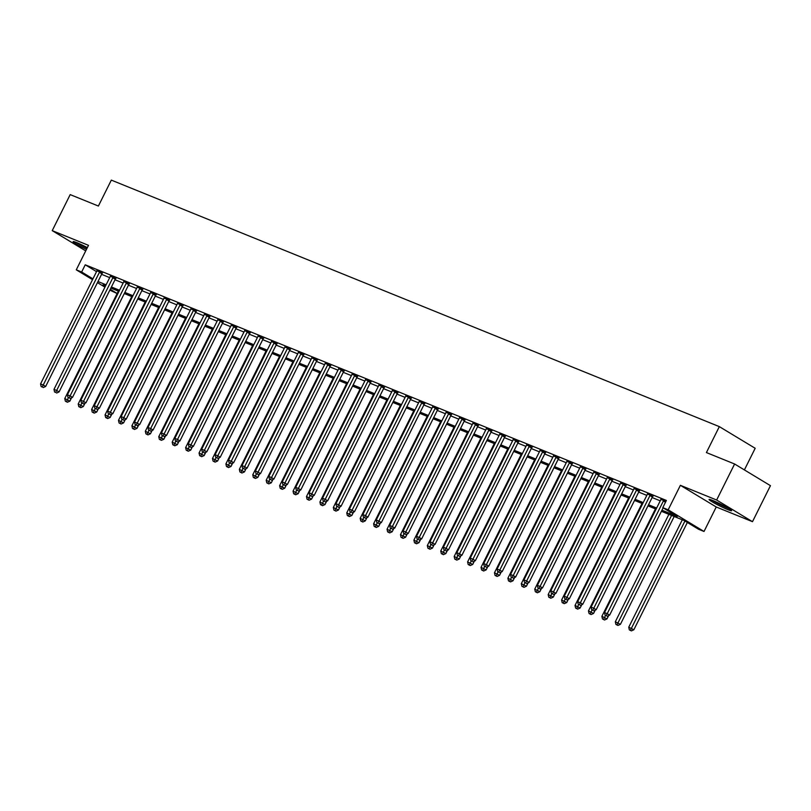 <?xml version="1.0" encoding="UTF-8"?>
<svg xmlns="http://www.w3.org/2000/svg" width="811" height="811" viewBox="0 0 811 811"><rect width="100%" height="100%" fill="white"/><g stroke="black" fill="none" stroke-linecap="round" stroke-linejoin="round"><path stroke-width="1.22" d="M87.345 247.629A12.601 1.004 -153.5 0 0 76.832 242.671A12.601 1.004 -153.5 0 0 73.112 241.617A12.601 1.004 -153.5 0 0 86.473 249.372M727.893 509.653A12.601 1.004 -153.5 0 0 731.603 510.707A12.601 1.004 -153.5 0 0 725.115 506.439A12.601 1.004 -153.5 0 0 712.778 500.519A12.601 1.004 -153.5 0 0 709.057 499.464A12.601 1.004 -153.5 0 0 715.545 503.722A12.601 1.004 -153.5 0 0 727.893 509.653M117.139 293.531L109.84 290.125M744.397 469.924L755.183 448.29L719.337 426.627L111.32 180.113L98.395 206.045L70.192 194.61L52.228 230.638L85.723 250.883M719.337 426.627L706.401 452.568L734.604 463.993L770.45 485.667L752.486 521.686L716.64 500.022L680.388 485.323L668.173 509.815L704.019 531.479L698.646 529.309L684.119 520.52L661.391 511.305M680.388 485.323L716.235 506.987L752.486 521.686M716.235 506.987L704.019 531.479M734.604 463.993L716.64 500.022M661.958 510.19L677.337 516.425L662.8 507.635L666.389 500.438L85.236 264.802L96.539 271.634M101.578 274.321L109.698 277.615M115.01 279.765L123.13 283.059M128.432 285.208L136.552 288.503M141.864 290.652L149.984 293.947M155.286 296.096L163.406 299.391M168.718 301.54L176.839 304.835M182.151 306.984L190.271 310.278M195.573 312.438L203.693 315.722M209.005 317.882L217.125 321.166M222.427 323.325L230.547 326.61M235.859 328.769L243.979 332.054M249.281 334.213L257.401 337.498M262.713 339.657L270.833 342.952M276.135 345.101L284.255 348.395M289.568 350.545L297.688 353.839M303 355.988L311.12 359.283M316.422 361.432L324.542 364.727M329.854 366.876L337.974 370.171M343.276 372.32L351.396 375.615M356.708 377.764L364.828 381.058M370.13 383.208L378.25 386.502M383.562 388.651L391.683 391.946M396.995 394.095L405.115 397.39M410.417 399.539L418.537 402.834M423.849 404.983L431.969 408.278M437.271 410.427L445.391 413.722M450.703 415.871L458.823 419.165M464.125 421.315L472.245 424.609M477.557 426.758L485.677 430.053M490.99 432.212L499.11 435.497M504.412 437.656L512.532 440.941M517.844 443.1L525.964 446.385M531.266 448.544L539.386 451.828M544.698 453.988L552.818 457.272M558.12 459.431L566.24 462.716M571.552 464.875L579.672 468.17M584.974 470.319L593.094 473.614M598.406 475.763L606.527 479.058M611.839 481.207L619.959 484.502M625.261 486.651L633.381 489.945M638.693 492.095L646.813 495.389M652.115 497.538L660.235 500.833M665.983 501.259L660.864 499.444M652.865 496.352L647.442 494M639.443 490.908L634.009 488.557M626.011 485.465L620.587 483.113M612.589 480.021L607.155 477.669M599.157 474.577L593.723 472.225M585.735 469.133L580.301 466.781M572.302 463.689L566.869 461.337M558.88 458.235L553.447 455.894M545.448 452.791L540.014 450.45M532.016 447.348L526.592 445.006M518.594 441.904L513.16 439.562M505.162 436.46L499.738 434.118M491.74 431.016L486.306 428.674M478.308 425.572L472.874 423.23M464.885 420.128L459.452 417.787M451.453 414.685L446.02 412.343M438.021 409.241L432.598 406.889M424.599 403.797L419.165 401.445M411.167 398.353L405.743 396.001M397.745 392.909L392.311 390.557M384.313 387.465L378.879 385.113M370.891 382.022L365.457 379.67M357.458 376.578L352.025 374.226M344.026 371.134L338.603 368.782M330.604 365.69L325.17 363.338M317.172 360.246L311.748 357.894M303.75 354.802L298.316 352.45M290.318 349.359L284.884 347.007M276.896 343.915L271.462 341.563M263.463 338.471L258.03 336.119M250.041 333.017L244.608 330.675M236.609 327.573L231.176 325.231M223.177 322.129L217.754 319.787M209.755 316.685L204.321 314.344M196.323 311.242L190.899 308.9M182.901 305.798L177.467 303.456M169.469 300.354L164.035 298.012M156.047 294.91L150.613 292.568M142.614 289.466L137.181 287.114M129.182 284.022L123.759 281.67M115.76 278.579L110.326 276.227M102.328 273.135L96.904 270.783M92.535 279.663L76.275 269.83L88.49 245.338L52.228 230.638M76.275 269.83L81.647 272.009L92.951 278.842M85.236 264.802L81.647 272.009M662.8 507.635L668.173 509.815M104.943 287.155L97.442 282.623M105.552 285.938L102.967 284.894L105.349 286.334M110.255 289.304L117.169 293.481M656.089 509.156L647.969 505.861M642.657 503.712L634.537 500.417M629.235 498.268L621.114 494.974M615.802 492.824L607.682 489.53M602.38 487.381L594.26 484.086M588.948 481.937L580.828 478.642M575.516 476.493L567.396 473.198M562.094 471.049L553.974 467.754M548.662 465.605L540.542 462.311M535.24 460.161L527.12 456.867M521.808 454.718L513.687 451.423M508.385 449.274L500.265 445.979M494.953 443.83L486.833 440.535M481.521 438.386L473.401 435.091M468.099 432.942L459.979 429.648M454.667 427.498L446.547 424.204M441.245 422.044L433.125 418.76M427.813 416.601L419.692 413.316M414.391 411.157L406.27 407.872M400.958 405.713L392.838 402.428M387.526 400.269L379.406 396.984M374.104 394.825L365.984 391.541M360.672 389.381L352.552 386.087M347.25 383.938L339.13 380.643M333.818 378.494L325.698 375.199M320.396 373.05L312.276 369.755M306.964 367.606L298.843 364.311M293.541 362.162L285.421 358.867M280.109 356.718L271.989 353.424M266.677 351.275L258.557 347.98M253.255 345.831L245.135 342.536M239.823 340.387L231.703 337.092M226.401 334.943L218.281 331.648M212.969 329.499L204.848 326.204M199.547 324.055L191.426 320.761M186.114 318.611L177.994 315.317M172.682 313.168L164.562 309.873M159.26 307.724L151.14 304.429M145.828 302.28L137.708 298.985M132.406 296.826L124.286 293.541M118.974 291.382L110.854 288.098M97.989 281.529L106.109 284.823M111.411 286.972L119.531 290.267M124.843 292.416L132.963 295.711M138.265 297.86L146.386 301.155M151.698 303.304L159.818 306.599M165.13 308.748L173.25 312.042M178.552 314.192L186.672 317.486M191.984 319.635L200.104 322.93M205.406 325.079L213.526 328.374M218.838 330.523L226.958 333.818M232.26 335.967L240.38 339.262M245.692 341.411L253.813 344.705M259.125 346.855L267.245 350.149M272.547 352.309L280.667 355.593M285.979 357.752L294.099 361.037M299.401 363.196L307.521 366.481M312.833 368.64L320.953 371.925M326.255 374.084L334.375 377.368M339.687 379.528L347.807 382.812M353.12 384.972L361.24 388.266M366.542 390.415L374.662 393.71M379.974 395.859L388.094 399.154M393.396 401.303L401.516 404.598M406.828 406.747L414.948 410.042M420.25 412.191L428.37 415.485M433.682 417.635L441.802 420.929M447.104 423.078L455.224 426.373M460.536 428.522L468.657 431.817M473.969 433.966L482.089 437.261M487.391 439.41L495.511 442.705M500.823 444.854L508.943 448.148M514.245 450.298L522.365 453.592M527.677 455.741L535.797 459.036M541.099 461.185L549.219 464.48M554.531 466.629L562.652 469.924M567.964 472.073L576.084 475.368M581.386 477.527L589.506 480.811M594.818 482.971L602.938 486.255M608.24 488.415L616.36 491.699M621.672 493.858L629.792 497.143M635.094 499.302L643.214 502.587M648.526 504.746L656.646 508.041M663.874 500.326L663.733 500.488A1.612 1.156 -58.9 0 0 663.388 500.995L607.206 613.684L604.519 612.589L660.701 499.911A1.612 1.156 -58.9 0 0 660.884 499.343L660.924 499.13M663.124 507.838L609.629 615.143L607.206 613.684L606.192 615.671L605.118 615.235L606.192 615.671M607.155 616.248L609.629 615.143M604.519 612.589L605.118 615.235M682.304 519.79L628.738 627.227L633.847 629.782L687.353 522.477M630.411 630.309L629.336 629.873L631.384 630.887L630.411 630.309L684.93 521.017M629.336 629.873L628.738 627.227M633.847 629.782L631.384 630.887M650.452 494.882L650.3 495.045A1.612 1.156 -58.9 0 0 649.956 495.551L593.774 608.24L591.087 607.145L647.269 494.467A1.612 1.156 -58.9 0 0 647.462 493.899L647.492 493.686M653.078 496.129L652.723 496.514A1.612 1.156 -58.9 0 0 652.379 497.021L596.197 609.7L593.774 608.24L592.76 610.217L591.685 609.791L592.76 610.217M593.733 610.805L596.197 609.7M591.087 607.145L591.685 609.791M637.02 489.438L636.878 489.601A1.612 1.156 -58.9 0 0 636.523 490.108L580.352 602.796L577.665 601.701L633.847 489.023A1.612 1.156 -58.9 0 0 634.03 488.455L634.07 488.242M639.646 490.685L639.301 491.071A1.612 1.156 -58.9 0 0 638.946 491.578L582.764 604.256L580.352 602.796L579.338 604.773L578.263 604.337L579.338 604.773M580.301 605.361L582.764 604.256M577.665 601.701L578.263 604.337M623.588 483.995L623.446 484.157A1.612 1.156 -58.9 0 0 623.101 484.664L566.919 597.352L564.233 596.257L620.415 483.579A1.612 1.156 -58.9 0 0 620.608 483.001L620.638 482.798M626.214 485.242L625.869 485.627A1.612 1.156 -58.9 0 0 625.524 486.124L569.342 598.812L566.919 597.352L565.906 599.329L564.831 598.893L565.906 599.329M566.879 599.917L569.342 598.812M564.233 596.257L564.831 598.893M668.882 514.346L615.316 621.784L620.415 624.338L674.184 516.495M616.989 624.865L615.914 624.429L617.952 625.443L616.989 624.865L671.569 515.431M615.914 624.429L615.316 621.784M620.415 624.338L617.952 625.443M655.45 508.902L601.884 616.34L606.993 618.894L608.645 615.59M603.556 619.411L602.482 618.975L604.53 619.999L603.556 619.411L605.543 615.488M602.482 618.975L601.884 616.34M606.993 618.894L604.53 619.999M642.028 503.459L588.462 610.896L593.561 613.451L595.213 610.146M590.124 613.968L589.06 613.532L591.097 614.556L590.124 613.968L592.111 610.044M589.06 613.532L588.462 610.896M593.561 613.451L591.097 614.556M610.166 478.551L610.014 478.713A1.612 1.156 -58.9 0 0 609.669 479.22L553.487 591.898L550.801 590.813L606.983 478.135A1.612 1.156 -58.9 0 0 607.175 477.557L607.216 477.355M612.792 479.798L612.437 480.173A1.612 1.156 -58.9 0 0 612.092 480.68L555.91 593.368L553.487 591.898L552.473 593.885L551.399 593.449L552.473 593.885M553.447 594.473L555.91 593.368M550.801 590.813L551.399 593.449M628.596 498.015L575.029 605.452L580.139 608.007L581.791 604.692M576.702 608.524L575.628 608.088L577.675 609.112L576.702 608.524L578.679 604.6M575.628 608.088L575.029 605.452M580.139 608.007L577.675 609.112M712.048 500.225A12.52 0.993 -153.5 0 0 729.201 508.781M728.227 508.193A10.898 0.862 26.5 0 1 713.102 500.651M87.112 248.095A10.898 0.862 26.5 0 1 77.157 242.803M76.102 242.388A12.52 0.993 -153.5 0 0 87.051 248.207M596.734 473.107L596.592 473.269A1.612 1.156 -58.9 0 0 596.247 473.776L540.065 586.454L537.379 585.37L593.561 472.691A1.612 1.156 -58.9 0 0 593.753 472.114L593.784 471.911M599.359 474.344L599.015 474.729A1.612 1.156 -58.9 0 0 598.67 475.236L542.488 587.924L540.065 586.454L539.051 588.441L537.977 588.005L539.051 588.441M540.014 589.029L542.488 587.924M537.379 585.37L537.977 588.005M583.312 467.663L583.16 467.825A1.612 1.156 -58.9 0 0 582.815 468.332L526.633 581.011L523.947 579.926L580.129 467.248A1.612 1.156 -58.9 0 0 580.321 466.67L580.362 466.467M585.937 468.9L585.583 469.285A1.612 1.156 -58.9 0 0 585.238 469.792L529.056 582.48L526.633 581.011L525.619 582.997L524.545 582.562L525.619 582.997M526.592 583.585L529.056 582.48M523.947 579.926L524.545 582.562M569.88 462.219L569.738 462.382A1.612 1.156 -58.9 0 0 569.393 462.888L513.211 575.567L510.524 574.482L566.707 461.794A1.612 1.156 -58.9 0 0 566.899 461.226L566.93 461.023M572.505 463.456L572.16 463.841A1.612 1.156 -58.9 0 0 571.816 464.348L515.634 577.037L513.211 575.567L512.197 577.554L511.123 577.118L512.197 577.554M513.16 578.142L515.634 577.037M510.524 574.482L511.123 577.118M556.458 456.775L556.305 456.938A1.612 1.156 -58.9 0 0 555.961 457.445L499.779 570.123L497.092 569.038L553.274 456.35A1.612 1.156 -58.9 0 0 553.467 455.782L553.507 455.579M559.083 458.012L558.728 458.397A1.612 1.156 -58.9 0 0 558.384 458.904L502.202 571.593L499.779 570.123L498.765 572.11L497.69 571.674L498.765 572.11M499.738 572.698L502.202 571.593M497.092 569.038L497.69 571.674M543.025 451.332L542.883 451.494A1.612 1.156 -58.9 0 0 542.539 452.001L486.357 564.679L483.67 563.594L539.852 450.906A1.612 1.156 -58.9 0 0 540.035 450.338L540.075 450.135M545.651 452.568L545.306 452.954A1.612 1.156 -58.9 0 0 544.951 453.461L488.78 566.149L486.357 564.679L485.343 566.666L484.268 566.23L485.343 566.666M486.306 567.254L488.78 566.149M483.67 563.594L484.268 566.23M615.174 492.571L561.597 600.008L566.707 602.563L568.359 599.248M563.27 603.08L562.195 602.644L564.243 603.668L563.27 603.08L565.257 599.157M562.195 602.644L561.597 600.008M566.707 602.563L564.243 603.668M601.742 487.127L548.175 594.564L553.284 597.119L554.927 593.804M549.848 597.636L548.773 597.2L550.811 598.224L549.848 597.636L551.825 593.713M548.773 597.2L548.175 594.564M553.284 597.119L550.811 598.224M588.31 481.683L534.743 589.121L539.852 591.675L541.505 588.36M536.416 592.192L535.341 591.756L537.389 592.78L536.416 592.192L538.403 588.269M535.341 591.756L534.743 589.121M539.852 591.675L537.389 592.78M574.887 476.239L521.321 583.677L526.43 586.231L528.073 582.916M522.994 586.748L521.919 586.312L523.957 587.336L522.994 586.748L524.97 582.825M521.919 586.312L521.321 583.677M526.43 586.231L523.957 587.336M561.455 470.796L507.889 578.233L512.998 580.788L514.65 577.473M509.561 581.305L508.487 580.869L510.535 581.892L509.561 581.305L511.548 577.381M508.487 580.869L507.889 578.233M512.998 580.788L510.535 581.892M529.593 445.888L529.451 446.05A1.612 1.156 -58.9 0 0 529.107 446.557L472.925 559.235L470.238 558.15L526.42 445.462A1.612 1.156 -58.9 0 0 526.613 444.894L526.643 444.692M532.229 447.125L531.874 447.51A1.612 1.156 -58.9 0 0 531.529 448.017L475.347 560.705L472.925 559.235L471.911 561.222L470.836 560.786L471.911 561.222M472.884 561.81L475.347 560.705M470.238 558.15L470.836 560.786M548.033 465.342L494.467 572.789L499.566 575.344L501.218 572.029M496.139 575.861L495.065 575.425L497.102 576.449L496.139 575.861L498.116 571.927M495.065 575.425L494.467 572.789M499.566 575.344L497.102 576.449M516.171 440.444L516.019 440.606A1.612 1.156 -58.9 0 0 515.674 441.113L459.492 553.791L456.816 552.707L512.988 440.018A1.612 1.156 -58.9 0 0 513.181 439.45L513.221 439.248M518.797 441.681L518.442 442.066A1.612 1.156 -58.9 0 0 518.097 442.573L461.915 555.261L459.492 553.791L458.489 555.778L457.414 555.342L458.489 555.778M459.452 556.366L461.915 555.261M456.816 552.707L457.414 555.342M534.601 459.898L481.035 567.345L486.144 569.9L487.796 566.585M482.707 570.417L481.633 569.981L483.68 571.005L482.707 570.417L484.684 566.483M481.633 569.981L481.035 567.345M486.144 569.9L483.68 571.005M502.739 435L502.597 435.162A1.612 1.156 -58.9 0 0 502.252 435.669L446.07 548.348L443.384 547.263L499.566 434.574A1.612 1.156 -58.9 0 0 499.758 434.007L499.789 433.804M505.365 436.237L505.02 436.622A1.612 1.156 -58.9 0 0 504.675 437.129L448.493 549.817L446.07 548.348L445.057 550.334L443.982 549.899L445.057 550.334M446.03 550.922L448.493 549.817M443.384 547.263L443.982 549.899M521.179 454.454L467.602 561.901L472.712 564.456L474.364 561.141M469.275 564.973L468.2 564.537L470.248 565.561L469.275 564.973L471.262 561.04M468.2 564.537L467.602 561.901M472.712 564.456L470.248 565.561M489.317 429.556L489.165 429.718A1.612 1.156 -58.9 0 0 488.82 430.225L432.638 542.904L429.952 541.819L486.134 429.131A1.612 1.156 -58.9 0 0 486.326 428.563L486.367 428.36M491.942 430.793L491.588 431.178A1.612 1.156 -58.9 0 0 491.243 431.685L435.061 544.363L432.638 542.904L431.624 544.891L430.55 544.455L431.624 544.891M432.598 545.479L435.061 544.363M429.952 541.819L430.55 544.455M507.747 449.01L454.18 556.458L459.29 559.002L460.932 555.697M455.853 559.529L454.778 559.093L456.816 560.117L455.853 559.529L457.83 555.596M454.778 559.093L454.18 556.458M459.29 559.002L456.816 560.117M475.885 424.112L475.743 424.275A1.612 1.156 -58.9 0 0 475.398 424.782L419.216 537.46L416.53 536.375L472.712 423.687A1.612 1.156 -58.9 0 0 472.904 423.119L472.935 422.916M478.51 425.349L478.166 425.734A1.612 1.156 -58.9 0 0 477.821 426.241L421.639 538.92L419.216 537.46L418.202 539.447L417.128 539.011L418.202 539.447M419.165 540.035L421.639 538.92M416.53 536.375L417.128 539.011M494.315 443.566L440.748 551.014L445.857 553.558L447.51 550.253M442.421 554.085L441.346 553.649L443.394 554.673L442.421 554.085L444.408 550.152M441.346 553.649L440.748 551.014M445.857 553.558L443.394 554.673M462.463 418.669L462.311 418.831A1.612 1.156 -58.9 0 0 461.966 419.338L405.784 532.016L403.097 530.931L459.279 418.243A1.612 1.156 -58.9 0 0 459.472 417.675L459.513 417.472M465.088 419.905L464.733 420.291A1.612 1.156 -58.9 0 0 464.389 420.797L408.207 533.476L405.784 532.016L404.77 534.003L403.696 533.567L404.77 534.003M405.743 534.591L408.207 533.476M403.097 530.931L403.696 533.567M480.893 438.122L427.326 545.57L432.435 548.114L434.078 544.81M428.999 548.641L427.924 548.206L429.962 549.229L428.999 548.641L430.976 544.708M427.924 548.206L427.326 545.57M432.435 548.114L429.962 549.229M449.03 413.225L448.888 413.387A1.612 1.156 -58.9 0 0 448.544 413.884L392.362 526.572L389.675 525.487L445.857 412.799A1.612 1.156 -58.9 0 0 446.04 412.231L446.08 412.029M451.656 414.462L451.311 414.847A1.612 1.156 -58.9 0 0 450.957 415.354L394.785 528.032L392.362 526.572L391.348 528.559L390.273 528.123L391.348 528.559M392.311 529.147L394.785 528.032M389.675 525.487L390.273 528.123M435.598 407.781L435.456 407.933A1.612 1.156 -58.9 0 0 435.112 408.44L378.93 521.128L376.243 520.033L432.425 407.355A1.612 1.156 -58.9 0 0 432.618 406.787L432.648 406.585M438.234 409.018L437.879 409.403A1.612 1.156 -58.9 0 0 437.534 409.91L381.352 522.588L378.93 521.128L377.916 523.115L376.841 522.679L377.916 523.115M378.889 523.703L381.352 522.588M376.243 520.033L376.841 522.679M422.176 402.337L422.034 402.489A1.612 1.156 -58.9 0 0 421.679 402.996L365.497 515.684L362.821 514.59L419.003 401.911A1.612 1.156 -58.9 0 0 419.186 401.344L419.226 401.141M424.802 403.574L424.447 403.959A1.612 1.156 -58.9 0 0 424.102 404.466L367.92 517.144L365.497 515.684L364.494 517.671L363.419 517.236L364.494 517.671M365.457 518.249L367.92 517.144M362.821 514.59L363.419 517.236M408.744 396.893L408.602 397.045A1.612 1.156 -58.9 0 0 408.257 397.552L352.075 510.241L349.389 509.146L405.571 396.467A1.612 1.156 -58.9 0 0 405.764 395.9L405.794 395.697M411.37 398.13L411.025 398.515A1.612 1.156 -58.9 0 0 410.68 399.022L354.498 511.7L352.075 510.241L351.062 512.228L349.987 511.792L351.062 512.228M352.035 512.805L354.498 511.7M349.389 509.146L349.987 511.792M395.322 391.449L395.17 391.601A1.612 1.156 -58.9 0 0 394.825 392.108L338.643 504.797L335.957 503.702L392.139 391.024A1.612 1.156 -58.9 0 0 392.331 390.456L392.372 390.253M397.948 392.686L397.593 393.071A1.612 1.156 -58.9 0 0 397.248 393.578L341.066 506.257L338.643 504.797L337.629 506.784L336.555 506.348L337.629 506.784M338.603 507.362L341.066 506.257M335.957 503.702L336.555 506.348M381.89 386.006L381.748 386.158A1.612 1.156 -58.9 0 0 381.403 386.665L325.221 499.353L322.535 498.258L378.717 385.58A1.612 1.156 -58.9 0 0 378.909 385.012L378.94 384.799M384.515 387.242L384.171 387.628A1.612 1.156 -58.9 0 0 383.826 388.134L327.644 500.813L325.221 499.353L324.207 501.34L323.133 500.904L324.207 501.34M325.17 501.918L327.644 500.813M322.535 498.258L323.133 500.904M368.468 380.552L368.316 380.714A1.612 1.156 -58.9 0 0 367.971 381.221L311.789 493.909L309.103 492.814L365.285 380.136A1.612 1.156 -58.9 0 0 365.477 379.568L365.518 379.355M371.093 381.799L370.739 382.184A1.612 1.156 -58.9 0 0 370.394 382.691L314.212 495.369L311.789 493.909L310.775 495.896L309.701 495.46L310.775 495.896M311.748 496.474L314.212 495.369M309.103 492.814L309.701 495.46M355.036 375.108L354.894 375.27A1.612 1.156 -58.9 0 0 354.549 375.777L298.367 488.465L295.68 487.37L351.862 374.692A1.612 1.156 -58.9 0 0 352.045 374.124L352.086 373.912M357.661 376.355L357.316 376.74A1.612 1.156 -58.9 0 0 356.972 377.247L300.79 489.925L298.367 488.465L297.353 490.442L296.279 490.016L297.353 490.442M298.316 491.03L300.79 489.925M295.68 487.37L296.279 490.016M341.613 369.664L341.461 369.826A1.612 1.156 -58.9 0 0 341.117 370.333L284.935 483.021L282.248 481.927L338.43 369.248A1.612 1.156 -58.9 0 0 338.623 368.681L338.653 368.468M344.239 370.911L343.884 371.296A1.612 1.156 -58.9 0 0 343.54 371.803L287.358 484.481L284.935 483.021L283.921 484.998L282.846 484.562L283.921 484.998M284.894 485.586L287.358 484.481M282.248 481.927L282.846 484.562M328.181 364.22L328.039 364.382A1.612 1.156 -58.9 0 0 327.685 364.889L271.513 477.578L268.826 476.483L325.008 363.804A1.612 1.156 -58.9 0 0 325.191 363.237L325.231 363.024M330.807 365.467L330.462 365.852A1.612 1.156 -58.9 0 0 330.107 366.349L273.925 479.037L271.513 477.578L270.499 479.554L269.424 479.119L270.499 479.554M271.462 480.142L273.925 479.037M268.826 476.483L269.424 479.119M314.749 358.776L314.607 358.938A1.612 1.156 -58.9 0 0 314.262 359.445L258.08 472.124L255.394 471.039L311.576 358.361A1.612 1.156 -58.9 0 0 311.769 357.783L311.799 357.58M317.375 360.023L317.03 360.398A1.612 1.156 -58.9 0 0 316.685 360.905L260.503 473.594L258.08 472.124L257.067 474.111L255.992 473.675L257.067 474.111M258.04 474.699L260.503 473.594M255.394 471.039L255.992 473.675M301.327 353.332L301.175 353.495A1.612 1.156 -58.9 0 0 300.83 354.001L244.648 466.68L241.962 465.595L298.144 352.917A1.612 1.156 -58.9 0 0 298.336 352.339L298.377 352.136M303.953 354.579L303.598 354.954A1.612 1.156 -58.9 0 0 303.253 355.461L247.071 468.15L244.648 466.68L243.635 468.667L242.57 468.231L243.635 468.667M244.608 469.255L247.071 468.15M241.962 465.595L242.57 468.231M287.895 347.889L287.753 348.051A1.612 1.156 -58.9 0 0 287.408 348.558L231.226 461.236L228.54 460.151L284.722 347.473A1.612 1.156 -58.9 0 0 284.914 346.895L284.945 346.692M290.52 349.125L290.176 349.511A1.612 1.156 -58.9 0 0 289.831 350.017L233.649 462.706L231.226 461.236L230.212 463.223L229.138 462.787L230.212 463.223M231.176 463.811L233.649 462.706M228.54 460.151L229.138 462.787M274.473 342.445L274.321 342.607A1.612 1.156 -58.9 0 0 273.976 343.114L217.794 455.792L215.108 454.707L271.29 342.029A1.612 1.156 -58.9 0 0 271.482 341.451L271.523 341.249M277.098 343.682L276.744 344.067A1.612 1.156 -58.9 0 0 276.399 344.574L220.217 457.262L217.794 455.792L216.78 457.779L215.706 457.343L216.78 457.779M217.754 458.367L220.217 457.262M215.108 454.707L215.706 457.343M261.041 337.001L260.899 337.163A1.612 1.156 -58.9 0 0 260.554 337.67L204.372 450.348L201.686 449.264L257.868 336.575A1.612 1.156 -58.9 0 0 258.06 336.007L258.091 335.805M263.666 338.238L263.322 338.623A1.612 1.156 -58.9 0 0 262.977 339.13L206.795 451.818L204.372 450.348L203.358 452.335L202.284 451.899L203.358 452.335M204.321 452.923L206.795 451.818M201.686 449.264L202.284 451.899M247.619 331.557L247.467 331.719A1.612 1.156 -58.9 0 0 247.122 332.226L190.94 444.904L188.253 443.82L244.435 331.131A1.612 1.156 -58.9 0 0 244.628 330.564L244.669 330.361M250.244 332.794L249.889 333.179A1.612 1.156 -58.9 0 0 249.545 333.686L193.363 446.374L190.94 444.904L189.926 446.891L188.851 446.455L189.926 446.891M190.899 447.479L193.363 446.374M188.253 443.82L188.851 446.455M234.186 326.113L234.044 326.275A1.612 1.156 -58.9 0 0 233.7 326.782L177.518 439.461L174.831 438.376L231.013 325.687A1.612 1.156 -58.9 0 0 231.196 325.12L231.236 324.917M236.812 327.35L236.467 327.735A1.612 1.156 -58.9 0 0 236.113 328.242L179.941 440.931L177.518 439.461L176.504 441.448L175.429 441.012L176.504 441.448M177.467 442.036L179.941 440.931M174.831 438.376L175.429 441.012M220.754 320.669L220.612 320.832A1.612 1.156 -58.9 0 0 220.268 321.338L164.086 434.017L161.399 432.932L217.581 320.244A1.612 1.156 -58.9 0 0 217.774 319.676L217.804 319.473M223.39 321.906L223.035 322.291A1.612 1.156 -58.9 0 0 222.69 322.798L166.508 435.487L164.086 434.017L163.072 436.004L161.997 435.568L163.072 436.004M164.045 436.592L166.508 435.487M161.399 432.932L161.997 435.568M207.332 315.226L207.18 315.388A1.612 1.156 -58.9 0 0 206.835 315.895L150.653 428.573L147.977 427.488L204.149 314.8A1.612 1.156 -58.9 0 0 204.342 314.232L204.382 314.029M209.958 316.462L209.603 316.848A1.612 1.156 -58.9 0 0 209.258 317.354L153.076 430.043L150.653 428.573L149.65 430.56L148.575 430.124L149.65 430.56M150.613 431.148L153.076 430.043M147.977 427.488L148.575 430.124M193.9 309.782L193.758 309.944A1.612 1.156 -58.9 0 0 193.413 310.451L137.231 423.129L134.545 422.044L190.727 309.356A1.612 1.156 -58.9 0 0 190.92 308.788L190.95 308.585M196.526 311.019L196.181 311.404A1.612 1.156 -58.9 0 0 195.836 311.911L139.654 424.589L137.231 423.129L136.218 425.116L135.143 424.68L136.218 425.116M137.191 425.704L139.654 424.589M134.545 422.044L135.143 424.68M180.478 304.338L180.326 304.5A1.612 1.156 -58.9 0 0 179.981 305.007L123.799 417.685L121.113 416.601L177.295 303.912A1.612 1.156 -58.9 0 0 177.487 303.344L177.528 303.142M183.104 305.575L182.749 305.96A1.612 1.156 -58.9 0 0 182.404 306.467L126.222 419.145L123.799 417.685L122.785 419.672L121.711 419.236L122.785 419.672M123.759 420.26L126.222 419.145M121.113 416.601L121.711 419.236M167.046 298.894L166.904 299.056A1.612 1.156 -58.9 0 0 166.559 299.563L110.377 412.241L107.691 411.157L163.873 298.468A1.612 1.156 -58.9 0 0 164.065 297.901L164.096 297.698M169.671 300.131L169.327 300.516A1.612 1.156 -58.9 0 0 168.982 301.023L112.8 413.701L110.377 412.241L109.363 414.228L108.289 413.792L109.363 414.228M110.326 414.816L112.8 413.701M107.691 411.157L108.289 413.792M153.624 293.45L153.472 293.612A1.612 1.156 -58.9 0 0 153.127 294.119L96.945 406.798L94.258 405.713L150.44 293.024A1.612 1.156 -58.9 0 0 150.633 292.457L150.674 292.254M156.249 294.687L155.894 295.072A1.612 1.156 -58.9 0 0 155.55 295.579L99.368 408.257L96.945 406.798L95.931 408.785L94.857 408.349L95.931 408.785M96.904 409.373L99.368 408.257M94.258 405.713L94.857 408.349M140.191 288.006L140.05 288.169A1.612 1.156 -58.9 0 0 139.705 288.665L83.523 401.354L80.836 400.259L137.018 287.581A1.612 1.156 -58.9 0 0 137.201 287.013L137.241 286.81M142.817 289.243L142.472 289.628A1.612 1.156 -58.9 0 0 142.128 290.135L85.946 402.814L83.523 401.354L82.509 403.341L81.435 402.905L82.509 403.341M83.472 403.929L85.946 402.814M80.836 400.259L81.435 402.905M126.759 282.563L126.617 282.715A1.612 1.156 -58.9 0 0 126.273 283.221L70.091 395.91L67.404 394.815L123.586 282.137A1.612 1.156 -58.9 0 0 123.779 281.569L123.809 281.366M129.395 283.799L129.04 284.185A1.612 1.156 -58.9 0 0 128.696 284.691L72.514 397.37L70.091 395.91L69.077 397.897L68.002 397.461L69.077 397.897M70.05 398.475L72.514 397.37M67.404 394.815L68.002 397.461M113.337 277.119L113.195 277.271A1.612 1.156 -58.9 0 0 112.841 277.778L56.658 390.466L53.982 389.371L110.164 276.693A1.612 1.156 -58.9 0 0 110.347 276.125L110.387 275.922M115.963 278.355L115.608 278.741A1.612 1.156 -58.9 0 0 115.263 279.248L59.081 391.926L56.658 390.466L55.655 392.453L54.58 392.017L55.655 392.453M56.618 393.031L59.081 391.926M53.982 389.371L54.58 392.017M467.46 432.679L413.894 540.126L419.003 542.671L420.656 539.366M415.567 543.198L414.492 542.762L416.54 543.786L415.567 543.198L417.553 539.264M414.492 542.762L413.894 540.126M419.003 542.671L416.54 543.786M454.038 427.235L400.472 534.682L405.571 537.227L407.223 533.922M402.144 537.754L401.07 537.318L403.108 538.342L402.144 537.754L404.121 533.82M401.07 537.318L400.472 534.682M405.571 537.227L403.108 538.342M440.606 421.791L387.04 529.228L392.149 531.783L393.801 528.478M388.712 532.31L387.638 531.874L389.685 532.898L388.712 532.31L390.699 528.377M387.638 531.874L387.04 529.228M392.149 531.783L389.685 532.898M427.184 416.347L373.607 523.784L378.717 526.339L380.369 523.034M375.28 526.866L374.206 526.43L376.253 527.444L375.28 526.866L377.267 522.933M374.206 526.43L373.607 523.784M378.717 526.339L376.253 527.444M413.752 410.903L360.185 518.341L365.295 520.895L366.947 517.59M361.858 521.422L360.783 520.986L362.821 522L361.858 521.422L363.835 517.489M360.783 520.986L360.185 518.341M365.295 520.895L362.821 522M400.32 405.459L346.753 512.897L351.862 515.451L353.515 512.146M348.426 515.978L347.351 515.543L349.399 516.556L348.426 515.978L350.413 512.045M347.351 515.543L346.753 512.897M351.862 515.451L349.399 516.556M386.898 400.016L333.331 507.453L338.44 510.007L340.083 506.703M335.004 510.535L333.929 510.099L335.967 511.112L335.004 510.535L336.981 506.601M333.929 510.099L333.331 507.453M338.44 510.007L335.967 511.112M373.465 394.572L319.899 502.009L325.008 504.564L326.661 501.259M321.572 505.091L320.497 504.655L322.545 505.669L321.572 505.091L323.559 501.157M320.497 504.655L319.899 502.009M325.008 504.564L322.545 505.669M360.043 389.128L306.477 496.565L311.576 499.12L313.228 495.815M308.15 499.637L307.075 499.211L309.113 500.225L308.15 499.637L310.126 495.714M307.075 499.211L306.477 496.565M311.576 499.12L309.113 500.225M346.611 383.684L293.045 491.121L298.154 493.676L299.806 490.371M294.717 494.193L293.643 493.757L295.691 494.781L294.717 494.193L296.704 490.27M293.643 493.757L293.045 491.121M298.154 493.676L295.691 494.781M333.189 378.24L279.623 485.677L284.722 488.232L286.374 484.917M281.285 488.749L280.221 488.313L282.258 489.337L281.285 488.749L283.272 484.826M280.221 488.313L279.623 485.677M284.722 488.232L282.258 489.337M319.757 372.796L266.19 480.234L271.3 482.788L272.952 479.473M267.863 483.305L266.789 482.869L268.836 483.893L267.863 483.305L269.84 479.382M266.789 482.869L266.19 480.234M271.3 482.788L268.836 483.893M306.335 367.353L252.758 474.79L257.868 477.344L259.52 474.029M254.431 477.861L253.356 477.426L255.404 478.449L254.431 477.861L256.418 473.938M253.356 477.426L252.758 474.79M257.868 477.344L255.404 478.449M292.903 361.909L239.336 469.346L244.446 471.901L246.088 468.586M241.009 472.418L239.934 471.982L241.972 473.006L241.009 472.418L242.986 468.494M239.934 471.982L239.336 469.346M244.446 471.901L241.972 473.006M279.471 356.465L225.904 463.902L231.013 466.457L232.666 463.142M227.577 466.974L226.502 466.538L228.55 467.562L227.577 466.974L229.564 463.051M226.502 466.538L225.904 463.902M231.013 466.457L228.55 467.562M266.049 351.021L212.482 458.458L217.591 461.013L219.234 457.698M214.155 461.53L213.08 461.094L215.118 462.118L214.155 461.53L216.131 457.607M213.08 461.094L212.482 458.458M217.591 461.013L215.118 462.118M252.616 345.567L199.05 453.014L204.159 455.569L205.812 452.254M200.722 456.086L199.648 455.65L201.696 456.674L200.722 456.086L202.709 452.153M199.648 455.65L199.05 453.014M204.159 455.569L201.696 456.674M239.194 340.123L185.628 447.571L190.727 450.125L192.379 446.81M187.3 450.642L186.226 450.206L188.264 451.23L187.3 450.642L189.277 446.709M186.226 450.206L185.628 447.571M190.727 450.125L188.264 451.23M225.762 334.679L172.196 442.127L177.305 444.681L178.957 441.366M173.868 445.198L172.794 444.763L174.841 445.786L173.868 445.198L175.845 441.265M172.794 444.763L172.196 442.127M177.305 444.681L174.841 445.786M212.34 329.236L158.763 436.683L163.873 439.238L165.525 435.923M160.436 439.755L159.361 439.319L161.409 440.343L160.436 439.755L162.423 435.821M159.361 439.319L158.763 436.683M163.873 439.238L161.409 440.343M198.908 323.792L145.341 431.239L150.451 433.784L152.093 430.479M147.014 434.311L145.939 433.875L147.977 434.899L147.014 434.311L148.991 430.377M145.939 433.875L145.341 431.239M150.451 433.784L147.977 434.899M185.476 318.348L131.909 425.795L137.018 428.34L138.671 425.035M133.582 428.867L132.507 428.431L134.555 429.455L133.582 428.867L135.569 424.934M132.507 428.431L131.909 425.795M137.018 428.34L134.555 429.455M172.054 312.904L118.487 420.351L123.596 422.896L125.239 419.591M120.16 423.423L119.085 422.987L121.123 424.011L120.16 423.423L122.137 419.49M119.085 422.987L118.487 420.351M123.596 422.896L121.123 424.011M158.621 307.46L105.055 414.908L110.164 417.452L111.817 414.147M106.728 417.979L105.653 417.543L107.701 418.567L106.728 417.979L108.715 414.046M105.653 417.543L105.055 414.908M110.164 417.452L107.701 418.567M145.199 302.016L91.633 409.454L96.732 412.008L98.384 408.703M93.306 412.535L92.231 412.1L94.269 413.123L93.306 412.535L95.282 408.602M92.231 412.1L91.633 409.454M96.732 412.008L94.269 413.123M131.767 296.573L78.201 404.01L83.31 406.564L84.962 403.26M79.873 407.092L78.799 406.656L80.847 407.669L79.873 407.092L81.86 403.158M78.799 406.656L78.201 404.01M83.31 406.564L80.847 407.669M99.905 271.675L99.763 271.827A1.612 1.156 -58.9 0 0 99.418 272.334L43.236 385.022L40.55 383.927L96.732 271.249A1.612 1.156 -58.9 0 0 96.925 270.681L96.955 270.479M102.531 272.912L102.186 273.297A1.612 1.156 -58.9 0 0 101.841 273.804L45.659 386.482L43.236 385.022L42.223 387.009L41.148 386.573L42.223 387.009M43.196 387.587L45.659 386.482M40.55 383.927L41.148 386.573M118.345 291.129L64.768 398.566L69.878 401.121L71.53 397.816M66.441 401.648L65.367 401.212L67.414 402.226L66.441 401.648L68.428 397.714M65.367 401.212L64.768 398.566M69.878 401.121L67.414 402.226M663.733 500.488L665.75 501.715M663.388 500.995L665.476 502.262M650.3 495.045L652.723 496.514M649.956 495.551L652.379 497.021M636.878 489.601L639.301 491.071M636.523 490.108L638.946 491.578M623.446 484.157L625.869 485.627M623.101 484.664L625.524 486.124M610.014 478.713L612.437 480.173M609.669 479.22L612.092 480.68M596.592 473.269L599.015 474.729M596.247 473.776L598.67 475.236M583.16 467.825L585.583 469.285M582.815 468.332L585.238 469.792M569.738 462.382L572.16 463.841M569.393 462.888L571.816 464.348M556.305 456.938L558.728 458.397M555.961 457.445L558.384 458.904M542.883 451.494L545.306 452.954M542.539 452.001L544.951 453.461M529.451 446.05L531.874 447.51M529.107 446.557L531.529 448.017M516.019 440.606L518.442 442.066M515.674 441.113L518.097 442.573M502.597 435.162L505.02 436.622M502.252 435.669L504.675 437.129M489.165 429.718L491.588 431.178M488.82 430.225L491.243 431.685M475.743 424.275L478.166 425.734M475.398 424.782L477.821 426.241M462.311 418.831L464.733 420.291M461.966 419.338L464.389 420.797M448.888 413.387L451.311 414.847M448.544 413.884L450.957 415.354M435.456 407.933L437.879 409.403M435.112 408.44L437.534 409.91M422.034 402.489L424.447 403.959M421.679 402.996L424.102 404.466M408.602 397.045L411.025 398.515M408.257 397.552L410.68 399.022M395.17 391.601L397.593 393.071M394.825 392.108L397.248 393.578M381.748 386.158L384.171 387.628M381.403 386.665L383.826 388.134M368.316 380.714L370.739 382.184M367.971 381.221L370.394 382.691M354.894 375.27L357.316 376.74M354.549 375.777L356.972 377.247M341.461 369.826L343.884 371.296M341.117 370.333L343.54 371.803M328.039 364.382L330.462 365.852M327.685 364.889L330.107 366.349M314.607 358.938L317.03 360.398M314.262 359.445L316.685 360.905M301.175 353.495L303.598 354.954M300.83 354.001L303.253 355.461M287.753 348.051L290.176 349.511M287.408 348.558L289.831 350.017M274.321 342.607L276.744 344.067M273.976 343.114L276.399 344.574M260.899 337.163L263.322 338.623M260.554 337.67L262.977 339.13M247.467 331.719L249.889 333.179M247.122 332.226L249.545 333.686M234.044 326.275L236.467 327.735M233.7 326.782L236.113 328.242M220.612 320.832L223.035 322.291M220.268 321.338L222.69 322.798M207.18 315.388L209.603 316.848M206.835 315.895L209.258 317.354M193.758 309.944L196.181 311.404M193.413 310.451L195.836 311.911M180.326 304.5L182.749 305.96M179.981 305.007L182.404 306.467M166.904 299.056L169.327 300.516M166.559 299.563L168.982 301.023M153.472 293.612L155.894 295.072M153.127 294.119L155.55 295.579M140.05 288.169L142.472 289.628M139.705 288.665L142.128 290.135M126.617 282.715L129.04 284.185M126.273 283.221L128.696 284.691M113.195 277.271L115.608 278.741M112.841 277.778L115.263 279.248M99.763 271.827L102.186 273.297M99.418 272.334L101.841 273.804"/></g></svg>
